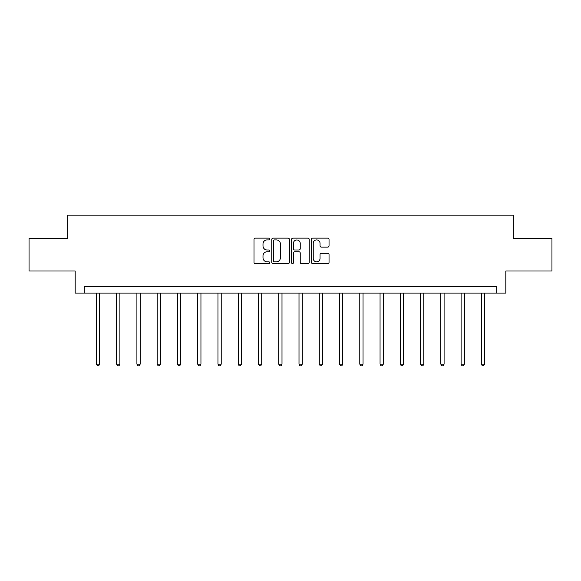<?xml version="1.0" encoding="UTF-8"?>
<svg xmlns="http://www.w3.org/2000/svg" width="581" height="581" viewBox="0 0 581 581"><rect width="100%" height="100%" fill="white"/><g stroke="black" fill="none" stroke-linecap="round" stroke-linejoin="round"><path stroke-width="0.87" d="M269.722 239.016A0.893 0.893 0 0 0 268.829 238.123L255.284 238.123A1.278 1.278 0 0 0 254.006 239.401L254.006 262.351A1.278 1.278 0 0 0 255.284 263.621L268.829 263.621A0.893 0.893 0 0 0 269.722 262.728A0.893 0.893 0 0 0 268.829 261.835L267.071 261.835A4.082 4.082 0 0 1 262.997 257.761L262.997 255.843A4.082 4.082 0 0 1 267.071 251.769L268.829 251.769A0.893 0.893 0 0 0 269.722 250.876A0.893 0.893 0 0 0 268.829 249.983L267.071 249.983A4.082 4.082 0 0 1 262.997 245.901L262.997 243.991A4.082 4.082 0 0 1 267.071 239.909L268.829 239.909A0.893 0.893 0 0 0 269.722 239.016M327.757 247.114A1.278 1.278 0 0 0 329.035 245.836L329.035 239.401A1.278 1.278 0 0 0 327.757 238.123L312.716 238.123A1.278 1.278 0 0 0 311.438 239.401L311.438 262.351A1.278 1.278 0 0 0 312.716 263.621L327.757 263.621A1.278 1.278 0 0 0 329.035 262.351L329.035 254.572A1.278 1.278 0 0 0 327.757 253.294L321.322 253.294A1.278 1.278 0 0 0 320.044 254.572L320.044 258.429A3.413 3.413 0 0 1 316.638 261.835A3.413 3.413 0 0 1 313.224 258.429L313.224 243.323A3.413 3.413 0 0 1 316.638 239.909A3.413 3.413 0 0 1 320.044 243.323L320.044 245.836A1.278 1.278 0 0 0 321.322 247.114L327.757 247.114M496.748 293.085L505.84 293.085L505.84 271.007L551.95 271.007L551.95 238.537L513.248 238.537L513.248 215.159L67.752 215.159L67.752 238.537L29.05 238.537L29.05 271.007L75.16 271.007L75.16 293.085L496.748 293.085L496.748 286.593L84.252 286.593L84.252 293.085M289.382 239.401A1.278 1.278 0 0 0 288.111 238.123L273.063 238.123A1.278 1.278 0 0 0 271.792 239.401L271.792 262.351A1.278 1.278 0 0 0 273.063 263.621L288.111 263.621A1.278 1.278 0 0 0 289.382 262.351L289.382 239.401M292.889 238.123L307.937 238.123A1.278 1.278 0 0 1 309.208 239.401L309.208 262.351A1.278 1.278 0 0 1 307.937 263.621L301.495 263.621A1.278 1.278 0 0 1 300.224 262.351L300.224 253.04A1.278 1.278 0 0 0 298.946 251.769L294.676 251.769A1.278 1.278 0 0 0 293.398 253.04L293.398 262.728A0.893 0.893 0 0 1 292.504 263.621A0.893 0.893 0 0 1 291.618 262.728L291.618 239.401A1.278 1.278 0 0 1 292.889 238.123M274.472 239.909A0.893 0.893 0 0 0 273.578 240.803L273.578 260.942A0.893 0.893 0 0 0 274.472 261.835L276.316 261.835A4.082 4.082 0 0 0 280.398 257.761L280.398 243.991A4.082 4.082 0 0 0 276.316 239.909L274.472 239.909M300.224 243.381A3.413 3.413 0 0 0 296.811 239.975A3.413 3.413 0 0 0 293.398 243.381L293.398 248.704A1.278 1.278 0 0 0 294.676 249.983L298.946 249.983A1.278 1.278 0 0 0 300.224 248.704L300.224 243.381M96.395 293.085L96.395 364.156L99.641 364.156L99.641 293.085M99.641 364.156L98.668 365.841L97.368 365.841L96.395 364.156M116.658 293.085L116.658 364.156L119.904 364.156L119.904 293.085M119.904 364.156L118.931 365.841L117.631 365.841L116.658 364.156M136.913 293.085L136.913 364.156L140.166 364.156L140.166 293.085M140.166 364.156L139.186 365.841L137.893 365.841L136.913 364.156M157.175 293.085L157.175 364.156L160.421 364.156L160.421 293.085M160.421 364.156L159.448 365.841L158.148 365.841L157.175 364.156M177.437 293.085L177.437 364.156L180.684 364.156L180.684 293.085M180.684 364.156L179.711 365.841L178.411 365.841L177.437 364.156M197.7 293.085L197.7 364.156L200.946 364.156L200.946 293.085M200.946 364.156L199.973 365.841L198.673 365.841L197.7 364.156M217.962 293.085L217.962 364.156L221.208 364.156L221.208 293.085M221.208 364.156L220.235 365.841L218.935 365.841L217.962 364.156M238.225 293.085L238.225 364.156L241.471 364.156L241.471 293.085M241.471 364.156L240.498 365.841L239.198 365.841L238.225 364.156M258.487 293.085L258.487 364.156L261.733 364.156L261.733 293.085M261.733 364.156L260.76 365.841L259.46 365.841L258.487 364.156M278.749 293.085L278.749 364.156L281.996 364.156L281.996 293.085M281.996 364.156L281.015 365.841L279.722 365.841L278.749 364.156M299.004 293.085L299.004 364.156L302.251 364.156L302.251 293.085M302.251 364.156L301.278 365.841L299.985 365.841L299.004 364.156M319.267 293.085L319.267 364.156L322.513 364.156L322.513 293.085M322.513 364.156L321.54 365.841L320.24 365.841L319.267 364.156M339.529 293.085L339.529 364.156L342.775 364.156L342.775 293.085M342.775 364.156L341.802 365.841L340.502 365.841L339.529 364.156M359.792 293.085L359.792 364.156L363.038 364.156L363.038 293.085M363.038 364.156L362.065 365.841L360.765 365.841L359.792 364.156M380.054 293.085L380.054 364.156L383.3 364.156L383.3 293.085M383.3 364.156L382.327 365.841L381.027 365.841L380.054 364.156M400.316 293.085L400.316 364.156L403.563 364.156L403.563 293.085M403.563 364.156L402.589 365.841L401.289 365.841L400.316 364.156M420.579 293.085L420.579 364.156L423.825 364.156L423.825 293.085M423.825 364.156L422.852 365.841L421.552 365.841L420.579 364.156M440.834 293.085L440.834 364.156L444.087 364.156L444.087 293.085M444.087 364.156L443.107 365.841L441.814 365.841L440.834 364.156M461.096 293.085L461.096 364.156L464.342 364.156L464.342 293.085M464.342 364.156L463.369 365.841L462.069 365.841L461.096 364.156M481.358 293.085L481.358 364.156L484.605 364.156L484.605 293.085M484.605 364.156L483.632 365.841L482.332 365.841L481.358 364.156"/></g></svg>
